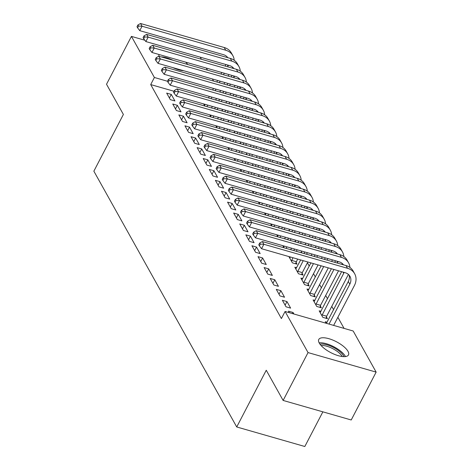 <?xml version="1.0" encoding="UTF-8"?>
<svg xmlns="http://www.w3.org/2000/svg" width="470" height="470" viewBox="0 0 470 470"><rect width="100%" height="100%" fill="white"/><g stroke="black" fill="none" stroke-linecap="round" stroke-linejoin="round"><path stroke-width="0.7" d="M319.271 343.077A16.75 6.122 -152.5 0 1 318.772 339.457A16.75 6.122 -152.5 0 1 332.631 339.998A16.75 6.122 -152.5 0 1 347.982 351.313A16.75 6.122 -152.5 0 1 348.481 354.926A16.75 6.122 -152.5 0 1 334.616 354.392A16.75 6.122 -152.5 0 1 319.271 343.077M159.171 56.312A16.75 6.122 -152.5 0 1 158.842 54.444M185.685 62.146A16.75 6.122 -152.5 0 1 187.718 64.502M183.723 70.741A16.75 6.122 -152.5 0 1 172.989 67.656M344.069 328.395L337.865 317.291M333.606 309.665L331.779 306.393M327.52 298.761L325.687 295.489M321.427 287.863L319.6 284.585M315.341 276.959L313.508 273.681M309.248 266.055L307.415 262.777M301.91 252.919L301.329 251.873M295.818 242.015L295.236 240.969M289.732 231.111L289.15 230.065M283.639 220.207L283.058 219.167M277.553 209.303L276.971 208.263M271.46 198.399L270.879 197.359M265.374 187.495L264.786 186.455M259.281 176.591L258.7 175.551M253.189 165.693L252.607 164.647M247.103 154.789L246.521 153.743M241.01 143.885L240.429 142.839M234.924 132.981L234.342 131.941M228.831 122.077L228.25 121.037M222.745 111.173L222.157 110.133M353.181 331.009L376.141 372.117L308.044 352.582L285.084 311.475L353.181 331.009M308.044 352.582L283.128 400.44L351.225 419.98L376.141 372.117M322.866 411.843L304.824 446.5L236.727 426.966L93.859 171.174L123.387 114.451L106.52 84.248L131.435 36.39L144.836 40.232M200.226 57.158L201.407 59.273M206.312 68.062L207.493 70.177M212.405 78.966L213.586 81.081M320.975 311.334L319.183 310.823L322.837 317.362L327.437 318.684L326.45 316.915M282.37 300.26L286.024 306.804L290.63 308.12L286.976 301.581L282.37 300.26M308.796 289.526L307.004 289.015L310.658 295.554L315.258 296.875L314.271 295.107M270.191 278.452L273.846 284.996L278.446 286.318L274.791 279.773L270.191 278.452M296.617 267.724L294.825 267.207L298.479 273.752L303.079 275.067L302.093 273.299M258.012 256.649L261.667 263.188L266.267 264.51L262.613 257.965L258.012 256.649M282.787 245.657L283.968 247.766M245.834 234.841L249.488 241.386L254.088 242.702L250.434 236.163L245.834 234.841M270.608 223.849L271.783 225.964M233.655 213.033L237.309 219.578L241.909 220.894L238.255 214.355L233.655 213.033M258.424 202.041L259.605 204.156M221.476 191.231L225.13 197.77L229.73 199.092L226.076 192.547L221.476 191.231M246.245 180.239L247.426 182.348M209.297 169.423L212.945 175.962L217.551 177.284L213.897 170.739L209.297 169.423M234.066 158.431L235.247 160.54M197.112 147.615L200.766 154.16L205.372 155.476L201.718 148.937L197.112 147.615M221.887 136.623L223.068 138.738M184.933 125.807L188.588 132.352L193.188 133.674L189.533 127.129L184.933 125.807M209.708 114.815L210.889 116.93M172.754 104.005L176.409 110.544L181.009 111.866L177.355 105.321L172.754 104.005M173.994 91.262L150.706 84.582L281.389 318.566L285.084 311.475M166.668 93.101L170.316 99.64L174.922 100.962L171.268 94.417L166.668 93.101M203.616 103.911L204.797 106.026M178.847 114.903L182.501 121.448L187.101 122.77L183.447 116.225L178.847 114.903M215.795 125.719L216.976 127.834M191.026 136.711L194.68 143.256L199.28 144.572L195.626 138.033L191.026 136.711M227.979 147.527L229.154 149.636M203.204 158.519L206.859 165.058L211.459 166.38L207.805 159.841L203.204 158.519M240.158 169.335L241.339 171.444M215.383 180.327L219.038 186.866L223.638 188.188L219.984 181.643L215.383 180.327M252.337 191.137L253.518 193.252M227.562 202.129L231.216 208.674L235.817 209.996L232.162 203.451L227.562 202.129M264.516 212.945L265.697 215.06M239.741 223.937L243.395 230.482L248.001 231.798L244.347 225.259L239.741 223.937M276.695 234.753L277.876 236.862M251.926 245.745L255.58 252.284L260.18 253.606L256.526 247.067L251.926 245.745M296 262.395L296.987 264.163L292.387 262.847L288.874 256.561M264.105 267.553L267.759 274.092L272.359 275.414L268.705 268.869L264.105 267.553M302.704 278.622L300.912 278.111L304.566 284.656L309.166 285.971L308.179 284.203M276.284 289.356L279.938 295.9L284.538 297.222L280.884 290.677L276.284 289.356M314.882 300.43L313.09 299.919L316.745 306.458L321.351 307.779L320.358 306.011M292.481 313.602L293.063 312.485L288.463 311.163L289.314 312.691M293.063 312.485L293.914 314.007M327.061 322.238L325.275 321.721L326.127 323.248M150.706 84.582L154.395 77.491L131.435 36.39M283.128 400.44L266.255 370.243L236.727 426.966M167.443 81.251L168.049 82.338L168.971 80.57L168.366 79.477L167.443 81.251L154.395 77.491M169.4 98.001L171.268 94.417M175.492 108.905L177.355 105.321M181.584 119.809L183.447 116.225M187.671 130.707L189.533 127.129M193.763 141.611L195.626 138.033M199.85 152.515L201.718 148.937M205.942 163.419L207.805 159.841M212.029 174.323L213.897 170.739M218.121 185.227L219.984 181.643M224.214 196.131L226.076 192.547M230.3 207.035L232.162 203.451M236.392 217.933L238.255 214.355M242.479 228.837L244.347 225.259M248.571 239.741L250.434 236.163M254.658 250.645L256.526 247.067M260.75 261.549L262.613 257.965M266.843 272.453L268.705 268.869M272.929 283.357L274.791 279.773M279.021 294.261L280.884 290.677M285.108 305.159L286.976 301.581M232.703 67.275A16.103 13.101 -29.2 0 1 232.597 67.474L232.262 68.126M228.919 74.548L228.114 76.093M224.772 82.514L223.967 84.06M220.624 90.481L219.819 92.026M216.476 98.447L215.671 99.992M212.328 106.414L211.529 107.959M204.462 105.427L205.167 104.358M208.516 97.936L209.314 96.391M212.657 89.97L213.462 88.425M216.805 82.003L217.61 80.458M220.953 74.037L221.758 72.492M225.101 66.07L225.905 64.525M206.923 106.637L207.728 105.092M211.071 98.671L211.876 97.126M215.219 90.704L216.024 89.159M219.367 82.738L220.172 81.192M223.514 74.771L224.319 73.226M227.662 66.805L227.997 66.158A10.734 8.73 150.8 0 0 228.414 65.248M227.398 57.575A10.734 8.73 150.8 0 0 227.257 57.005M227.797 57.687A10.734 8.73 150.8 0 0 223.409 54.655L139.76 30.656L137.598 27.824L138.527 26.05L137.916 24.963L136.993 26.731L137.598 27.824M137.916 24.963L140.542 23.5L224.196 47.499A16.103 13.101 -29.2 0 1 231.334 52.94L232.856 55.666A16.103 13.101 -29.2 0 1 234.207 60.272M140.542 23.5L142.063 26.226L225.718 50.225A16.103 13.101 -29.2 0 1 232.856 55.666M138.527 26.05L142.063 26.226L139.76 30.656M238.795 78.173A16.103 13.101 -29.2 0 1 238.689 78.378L238.355 79.025M235.006 85.452L234.207 86.991M230.864 93.418L230.059 94.958M226.716 101.385L225.911 102.924M222.569 109.351L221.764 110.891M218.421 117.318L217.616 118.857M210.554 116.331L211.259 115.262M214.602 108.84L215.407 107.295M218.75 100.874L219.555 99.329M222.898 92.907L223.702 91.362M227.045 84.941L227.85 83.396M231.193 76.974L231.992 75.429M213.016 117.541L213.821 115.996M217.163 109.575L217.968 108.029M221.311 101.608L222.11 100.063M225.459 93.642L226.258 92.096M229.601 85.675L230.406 84.13M233.749 77.709L234.089 77.062A10.734 8.73 150.8 0 0 234.507 76.152M233.49 68.479A10.734 8.73 150.8 0 0 233.343 67.909M233.884 68.591A10.734 8.73 150.8 0 0 229.501 65.559L145.847 41.56L143.691 38.728L144.613 36.954L144.002 35.867L143.08 37.635L143.691 38.728M144.002 35.867L146.634 34.404L230.282 58.398A16.103 13.101 -29.2 0 1 237.421 63.844L238.942 66.57A16.103 13.101 -29.2 0 1 240.299 71.176M146.634 34.404L148.156 37.13L231.804 61.124A16.103 13.101 -29.2 0 1 238.942 66.57M144.613 36.954L148.156 37.13L145.847 41.56M244.882 89.077A16.103 13.101 -29.2 0 1 244.776 89.282L244.441 89.929M241.098 96.356L240.293 97.895M236.951 104.322L236.146 105.862M232.803 112.289L231.998 113.828M228.655 120.255L227.856 121.795M224.507 128.222L223.708 129.761M216.641 127.235L217.351 126.166M220.694 119.744L221.493 118.199M224.842 111.778L225.641 110.233M228.99 103.811L229.789 102.266M233.132 95.845L233.937 94.3M237.28 87.878L238.084 86.333M219.102 128.445L219.907 126.9M223.25 120.479L224.055 118.934M227.398 112.512L228.203 110.967M231.546 104.546L232.35 103.001M235.693 96.579L236.498 95.034M239.841 88.613L240.176 87.966A10.734 8.73 150.8 0 0 240.599 87.056M239.583 79.377A10.734 8.73 150.8 0 0 239.436 78.813M239.976 79.495A10.734 8.73 150.8 0 0 235.588 76.463L151.939 52.464L149.783 49.632L150.706 47.858L150.095 46.765L149.172 48.539L149.783 49.632M150.095 46.765L152.721 45.308L236.375 69.302A16.103 13.101 -29.2 0 1 243.513 74.748L245.035 77.474A16.103 13.101 -29.2 0 1 246.386 82.08M152.721 45.308L154.242 48.034L237.896 72.028A16.103 13.101 -29.2 0 1 245.035 77.474M150.706 47.858L154.242 48.034L151.939 52.464M172.954 60.266A16.638 6.081 27.5 0 0 161.181 56.888M319.999 344.204A14.494 5.299 -152.5 0 1 333.694 347.565A14.494 5.299 -152.5 0 1 343.893 356.642M342.172 356.507A13.418 4.906 27.5 0 0 333.036 348.793A13.418 4.906 27.5 0 0 321.092 345.532M345.474 356.565A16.638 6.081 27.5 0 0 334.088 346.884A16.638 6.081 27.5 0 0 319.154 342.865M250.974 99.981A16.103 13.101 -29.2 0 1 250.868 100.186L250.534 100.833M247.191 107.254L246.386 108.799M243.043 115.226L242.238 116.766M238.895 123.193L238.09 124.732M234.747 131.159L233.942 132.699M230.6 139.126L229.795 140.665M222.733 138.139L223.438 137.07M226.781 130.648L227.586 129.103M230.929 122.682L231.734 121.137M235.076 114.715L235.881 113.17M239.224 106.749L240.029 105.204M243.372 98.782L244.177 97.237M225.195 139.349L226 137.804M229.342 131.383L230.147 129.838M233.49 123.416L234.295 121.871M237.638 115.45L238.437 113.904M241.786 107.483L242.585 105.938M245.933 99.517L246.268 98.865A10.734 8.73 150.8 0 0 246.685 97.96M245.669 90.281A10.734 8.73 150.8 0 0 245.522 89.711M246.063 90.399A10.734 8.73 150.8 0 0 241.68 87.361L158.026 63.368L155.87 60.536L156.792 58.762L156.187 57.669L155.264 59.443L155.87 60.536M156.187 57.669L158.813 56.212L242.461 80.206A16.103 13.101 -29.2 0 1 249.599 85.652L251.121 88.378A16.103 13.101 -29.2 0 1 252.478 92.984M158.813 56.212L160.335 58.938L243.983 82.931A16.103 13.101 -29.2 0 1 251.121 88.378M156.792 58.762L160.335 58.938L158.026 63.368M257.061 110.885A16.103 13.101 -29.2 0 1 256.961 111.09L256.62 111.737M253.277 118.158L252.472 119.703M249.129 126.125L248.325 127.67M244.982 134.091L244.183 135.636M240.834 142.058L240.035 143.603M236.692 150.024L235.887 151.569M228.825 149.043L229.53 147.974M232.873 141.546L233.678 140.007M237.021 133.58L237.826 132.041M241.169 125.613L241.968 124.074M245.317 117.647L246.116 116.108M249.458 109.68L250.263 108.141M231.287 150.247L232.086 148.708M235.435 142.281L236.234 140.742M239.577 134.314L240.382 132.775M243.724 126.348L244.529 124.809M247.872 118.381L248.677 116.842M252.02 110.415L252.355 109.769A10.734 8.73 150.8 0 0 252.778 108.858M251.761 101.185A10.734 8.73 150.8 0 0 251.614 100.615M252.155 101.297A10.734 8.73 150.8 0 0 247.766 98.265L164.118 74.272L161.962 71.434L162.884 69.666L162.273 68.573L161.351 70.347L161.962 71.434M162.273 68.573L164.9 67.11L248.554 91.11A16.103 13.101 -29.2 0 1 255.692 96.55L257.213 99.276A16.103 13.101 -29.2 0 1 258.565 103.888M164.9 67.11L166.427 69.836L250.075 93.835A16.103 13.101 -29.2 0 1 257.213 99.276M162.884 69.666L166.427 69.836L164.118 74.272M263.153 121.789A16.103 13.101 -29.2 0 1 263.047 121.994L262.712 122.641M259.37 129.062L258.565 130.607M255.222 137.029L254.417 138.574M251.074 144.995L250.269 146.54M246.926 152.962L246.121 154.507M242.779 160.928L241.974 162.473M234.912 159.947L235.617 158.878M238.96 152.45L239.765 150.911M243.108 144.484L243.912 142.945M247.255 136.517L248.06 134.978M251.403 128.551L252.208 127.012M255.551 120.584L256.356 119.045M237.374 161.151L238.178 159.612M241.521 153.185L242.326 151.645M245.669 145.218L246.474 143.679M249.817 137.252L250.622 135.713M253.964 129.285L254.769 127.746M258.112 121.319L258.447 120.673A10.734 8.73 150.8 0 0 258.864 119.762M257.848 112.089A10.734 8.73 150.8 0 0 257.707 111.519M258.242 112.201A10.734 8.73 150.8 0 0 253.859 109.169L170.211 85.176L168.049 82.338M168.366 79.477L170.992 78.014L254.64 102.013A16.103 13.101 -29.2 0 1 261.778 107.454L263.306 110.18A16.103 13.101 -29.2 0 1 264.657 114.792M170.992 78.014L172.513 80.74L256.168 104.74A16.103 13.101 -29.2 0 1 263.306 110.18M168.971 80.57L172.513 80.74L170.211 85.176M269.245 132.693A16.103 13.101 -29.2 0 1 269.14 132.898L268.799 133.545M265.456 139.966L264.657 141.511M261.308 147.933L260.509 149.478M257.161 155.899L256.362 157.444M253.019 163.866L252.214 165.411M248.871 171.832L248.066 173.377M241.004 170.851L241.709 169.776M245.052 163.354L245.857 161.809M249.2 155.388L250.005 153.843M253.348 147.421L254.153 145.876M257.495 139.455L258.294 137.91M261.643 131.488L262.442 129.943M243.466 172.055L244.271 170.51M247.614 164.089L248.413 162.544M251.761 156.122L252.56 154.577M255.903 148.156L256.708 146.611M260.051 140.189L260.856 138.644M264.199 132.223L264.539 131.577A10.734 8.73 150.8 0 0 264.957 130.666M263.94 122.993A10.734 8.73 150.8 0 0 263.793 122.423M264.334 123.105A10.734 8.73 150.8 0 0 259.945 120.073L176.297 96.074L174.141 93.242L175.063 91.468L174.452 90.381L173.53 92.155L174.141 93.242M174.452 90.381L177.084 88.918L260.733 112.918A16.103 13.101 -29.2 0 1 267.871 118.358L269.392 121.084A16.103 13.101 -29.2 0 1 270.749 125.69M177.084 88.918L178.606 91.644L262.254 115.644A16.103 13.101 -29.2 0 1 269.392 121.084M175.063 91.468L178.606 91.644L176.297 96.074M275.332 143.597A16.103 13.101 -29.2 0 1 275.226 143.802L274.891 144.449M271.548 150.87L270.743 152.415M267.401 158.837L266.596 160.382M263.253 166.803L262.448 168.348M259.105 174.77L258.3 176.315M254.957 182.736L254.158 184.281M247.091 181.749L247.796 180.68M251.145 174.258L251.944 172.713M255.292 166.292L256.091 164.747M259.434 158.325L260.239 156.78M263.582 150.359L264.387 148.814M267.73 142.392L268.534 140.847M249.552 182.959L250.357 181.414M253.7 174.993L254.505 173.448M257.848 167.026L258.653 165.481M261.996 159.06L262.8 157.515M266.143 151.093L266.948 149.548M270.291 143.127L270.626 142.481A10.734 8.73 150.8 0 0 271.049 141.57M270.027 133.897A10.734 8.73 150.8 0 0 269.886 133.327M270.426 134.009A10.734 8.73 150.8 0 0 266.038 130.977L182.389 106.978L180.227 104.146L181.156 102.372L180.545 101.285L179.622 103.053L180.227 104.146M180.545 101.285L183.171 99.822L266.825 123.822A16.103 13.101 -29.2 0 1 273.963 129.262L275.485 131.988A16.103 13.101 -29.2 0 1 276.836 136.594M183.171 99.822L184.692 102.548L268.346 126.548A16.103 13.101 -29.2 0 1 275.485 131.988M181.156 102.372L184.692 102.548L182.389 106.978M281.424 154.501A16.103 13.101 -29.2 0 1 281.318 154.701L280.984 155.353M277.635 161.774L276.836 163.319M273.493 169.741L272.688 171.286M269.345 177.707L268.54 179.252M265.197 185.674L264.393 187.219M261.05 193.64L260.245 195.185M253.183 192.653L253.888 191.584M257.231 185.162L258.036 183.617M261.379 177.196L262.184 175.651M265.526 169.229L266.331 167.684M269.674 161.263L270.479 159.718M273.822 153.296L274.627 151.751M255.645 193.863L256.45 192.318M259.793 185.897L260.597 184.352M263.94 177.93L264.739 176.385M268.088 169.964L268.887 168.419M272.23 161.997L273.035 160.452M276.378 154.031L276.718 153.385A10.734 8.73 150.8 0 0 277.136 152.474M276.119 144.801A10.734 8.73 150.8 0 0 275.972 144.231M276.513 144.913A10.734 8.73 150.8 0 0 272.13 141.881L188.476 117.882L186.32 115.05L187.242 113.276L186.631 112.189L185.709 113.957L186.32 115.05M186.631 112.189L189.263 110.726L272.911 134.726A16.103 13.101 -29.2 0 1 280.05 140.166L281.571 142.892A16.103 13.101 -29.2 0 1 282.928 147.498M189.263 110.726L190.785 113.452L274.433 137.446A16.103 13.101 -29.2 0 1 281.571 142.892M187.242 113.276L190.785 113.452L188.476 117.882M287.511 165.399A16.103 13.101 -29.2 0 1 287.405 165.605L287.07 166.251M283.727 172.678L282.922 174.217M279.579 180.645L278.775 182.184M275.432 188.611L274.627 190.15M271.284 196.578L270.485 198.117M267.136 204.544L266.337 206.083M259.27 203.557L259.981 202.488M263.323 196.066L264.128 194.521M267.471 188.1L268.27 186.555M271.619 180.133L272.418 178.588M275.761 172.167L276.566 170.622M279.909 164.2L280.713 162.655M261.731 204.767L262.536 203.222M265.879 196.801L266.684 195.256M270.027 188.834L270.832 187.289M274.175 180.868L274.979 179.323M278.322 172.901L279.127 171.356M282.47 164.935L282.805 164.288A10.734 8.73 150.8 0 0 283.228 163.378M282.212 155.699A10.734 8.73 150.8 0 0 282.065 155.135M282.605 155.817A10.734 8.73 150.8 0 0 278.216 152.785L194.568 128.786L192.412 125.954L193.334 124.18L192.724 123.087L191.801 124.861L192.412 125.954M192.724 123.087L195.35 121.63L279.004 145.624A16.103 13.101 -29.2 0 1 286.142 151.07L287.663 153.796A16.103 13.101 -29.2 0 1 289.015 158.402M195.35 121.63L196.871 124.356L280.525 148.35A16.103 13.101 -29.2 0 1 287.663 153.796M193.334 124.18L196.871 124.356L194.568 128.786M293.603 176.303A16.103 13.101 -29.2 0 1 293.497 176.508L293.163 177.155M289.82 183.582L289.015 185.121M285.672 191.549L284.867 193.088M281.524 199.515L280.719 201.054M277.376 207.482L276.572 209.021M273.229 215.448L272.424 216.987M265.362 214.461L266.067 213.392M269.41 206.97L270.215 205.425M273.558 199.004L274.363 197.459M277.705 191.037L278.51 189.492M281.853 183.071L282.658 181.526M286.001 175.104L286.806 173.559M267.824 215.671L268.629 214.126M271.971 207.705L272.776 206.16M276.119 199.738L276.924 198.193M280.267 191.772L281.066 190.227M284.415 183.805L285.214 182.26M288.562 175.839L288.897 175.192A10.734 8.73 150.8 0 0 289.314 174.282M288.298 166.603A10.734 8.73 150.8 0 0 288.151 166.039M288.692 166.721A10.734 8.73 150.8 0 0 284.309 163.689L200.655 139.69L198.499 136.858L199.421 135.084L198.816 133.991L197.893 135.765L198.499 136.858M198.816 133.991L201.442 132.534L285.09 156.528A16.103 13.101 -29.2 0 1 292.228 161.974L293.75 164.7A16.103 13.101 -29.2 0 1 295.107 169.306M201.442 132.534L202.964 135.26L286.612 159.254A16.103 13.101 -29.2 0 1 293.75 164.7M199.421 135.084L202.964 135.26L200.655 139.69M299.69 187.207A16.103 13.101 -29.2 0 1 299.59 187.412L299.249 188.059M295.906 194.48L295.101 196.025M291.758 202.447L290.959 203.992M287.611 210.413L286.812 211.958M283.463 218.38L282.664 219.925M279.321 226.346L278.516 227.891M271.454 225.365L272.159 224.296M275.502 217.874L276.307 216.329M279.65 209.908L280.455 208.363M283.798 201.941L284.597 200.396M287.946 193.969L288.745 192.43M292.087 186.003L292.892 184.463M273.916 226.569L274.715 225.03M278.064 218.603L278.863 217.064M282.206 210.636L283.011 209.097M286.353 202.67L287.158 201.131M290.501 194.703L291.306 193.164M294.649 186.737L294.984 186.091A10.734 8.73 150.8 0 0 295.407 185.18M294.39 177.507A10.734 8.73 150.8 0 0 294.243 176.937M294.784 177.619A10.734 8.73 150.8 0 0 290.395 174.587L206.747 150.594L204.591 147.762L205.513 145.988L204.902 144.895L203.98 146.669L204.591 147.762M204.902 144.895L207.534 143.438L291.183 167.432A16.103 13.101 -29.2 0 1 298.321 172.878L299.842 175.598A16.103 13.101 -29.2 0 1 301.2 180.21M207.534 143.438L209.056 146.164L292.704 170.158A16.103 13.101 -29.2 0 1 299.842 175.598M205.513 145.988L209.056 146.164L206.747 150.594M305.782 198.111A16.103 13.101 -29.2 0 1 305.676 198.317L305.341 198.963M301.998 205.384L301.194 206.929M297.851 213.351L297.046 214.896M293.703 221.317L292.898 222.862M289.555 229.284L288.75 230.829M285.408 237.25L284.603 238.795M277.541 236.269L278.246 235.2M281.589 228.773L282.394 227.233M285.737 220.806L286.541 219.267M289.884 212.839L290.689 211.3M294.032 204.873L294.837 203.334M298.18 196.907L298.985 195.367M280.002 237.473L280.807 235.934M284.15 229.507L284.955 227.968M288.298 221.54L289.103 220.001M292.446 213.574L293.251 212.035M296.594 205.607L297.398 204.068M300.741 197.641L301.076 196.995A10.734 8.73 150.8 0 0 301.493 196.084M300.477 188.411A10.734 8.73 150.8 0 0 300.336 187.841M300.87 188.523A10.734 8.73 150.8 0 0 296.488 185.491L212.839 161.498L210.678 158.66L211.6 156.892L210.995 155.799L210.072 157.573L210.678 158.66M210.995 155.799L213.621 154.336L297.269 178.336A16.103 13.101 -29.2 0 1 304.407 183.776L305.935 186.502A16.103 13.101 -29.2 0 1 307.286 191.114M213.621 154.336L215.143 157.062L298.797 181.062A16.103 13.101 -29.2 0 1 305.935 186.502M211.6 156.892L215.143 157.062L212.839 161.498M311.874 209.015A16.103 13.101 -29.2 0 1 311.769 209.221L311.428 209.867M308.085 216.288L307.286 217.833M303.937 224.255L303.138 225.8M299.795 232.221L298.99 233.766M295.648 240.188L294.843 241.733M291.5 248.154L290.695 249.699M283.633 247.173L284.338 246.104M287.681 239.677L288.486 238.137M291.829 231.71L292.634 230.171M295.977 223.743L296.782 222.204M300.124 215.777L300.923 214.238M304.272 207.811L305.071 206.271M286.095 248.377L286.9 246.838M290.243 240.411L291.042 238.872M294.39 232.444L295.189 230.905M298.532 224.478L299.337 222.939M302.68 216.511L303.485 214.972M306.828 208.545L307.169 207.899A10.734 8.73 150.8 0 0 307.586 206.988M306.569 199.315A10.734 8.73 150.8 0 0 306.422 198.745M306.963 199.427A10.734 8.73 150.8 0 0 302.58 196.395L218.926 172.402L216.77 169.564L217.692 167.796L217.081 166.703L216.159 168.477L216.77 169.564M217.081 166.703L219.713 165.24L303.362 189.24A16.103 13.101 -29.2 0 1 310.5 194.68L312.021 197.406A16.103 13.101 -29.2 0 1 313.378 202.018M219.713 165.24L221.235 167.966L304.883 191.966A16.103 13.101 -29.2 0 1 312.021 197.406M217.692 167.796L221.235 167.966L218.926 172.402M317.961 219.919A16.103 13.101 -29.2 0 1 317.855 220.125L317.52 220.771M314.177 227.192L313.373 228.737M310.03 235.159L309.225 236.704M305.882 243.125L305.077 244.67M301.734 251.092L300.929 252.637M297.586 259.058L295.583 263.764M289.72 258.071L290.431 257.002M293.774 250.581L294.572 249.035M297.921 242.614L298.72 241.069M302.063 234.648L302.868 233.102M306.211 226.681L307.016 225.136M310.359 218.714L311.163 217.169M291.4 261.079L292.986 257.736M296.329 251.315L297.134 249.77M300.477 243.348L301.282 241.803M304.625 235.382L305.43 233.837M308.772 227.415L309.577 225.87M312.92 219.449L313.255 218.803A10.734 8.73 150.8 0 0 313.678 217.892M312.656 210.219A10.734 8.73 150.8 0 0 312.515 209.649M313.055 210.331A10.734 8.73 150.8 0 0 308.667 207.299L225.018 183.3L222.856 180.468L223.785 178.694L223.174 177.607L222.251 179.381L222.856 180.468M223.174 177.607L225.8 176.144L309.454 200.144A16.103 13.101 -29.2 0 1 316.592 205.584L318.114 208.31A16.103 13.101 -29.2 0 1 319.465 212.916M225.8 176.144L227.321 178.87L310.976 202.87A16.103 13.101 -29.2 0 1 318.114 208.31M223.785 178.694L227.321 178.87L225.018 183.3M291.612 260.38L296.212 261.702M324.053 230.823A16.103 13.101 -29.2 0 1 323.947 231.029L323.613 231.675M320.264 238.096L319.465 239.641M316.122 246.063L315.317 247.608M311.974 254.029L311.169 255.574M307.827 261.996L302.304 272.606L301.67 274.668M295.812 268.975L300.665 259.939M304.008 253.518L304.813 251.973M308.156 245.552L308.96 244.006M312.303 237.585L313.108 236.04M316.451 229.618L317.256 228.073M297.487 271.977L303.226 260.674M306.569 254.252L307.368 252.707M310.717 246.286L311.516 244.741M314.865 238.319L315.664 236.774M319.007 230.353L319.347 229.707A10.734 8.73 150.8 0 0 319.764 228.796M318.748 221.123A10.734 8.73 150.8 0 0 318.601 220.553M319.142 221.235A10.734 8.73 150.8 0 0 314.759 218.203L231.105 194.204L228.949 191.372L229.871 189.598L229.26 188.511L228.338 190.28L228.949 191.372M229.26 188.511L231.892 187.048L315.54 211.048A16.103 13.101 -29.2 0 1 322.679 216.488L324.2 219.214A16.103 13.101 -29.2 0 1 325.557 223.82M231.892 187.048L233.414 189.774L317.062 213.774A16.103 13.101 -29.2 0 1 324.2 219.214M229.871 189.598L233.414 189.774L231.105 194.204M297.698 271.284L302.304 272.606M330.14 241.727A16.103 13.101 -29.2 0 1 330.034 241.927L329.699 242.573M326.356 249L325.551 250.539M322.209 256.967L321.404 258.506M318.061 264.933L308.39 283.51L307.762 285.572M301.899 279.879L310.899 262.877M314.248 256.455L315.047 254.91M318.39 248.489L319.195 246.944M322.538 240.523L323.342 238.977M303.579 282.881L313.461 263.611M316.804 257.19L317.608 255.645M320.951 249.223L321.756 247.678M325.099 241.257L325.434 240.611A10.734 8.73 150.8 0 0 325.857 239.7M324.84 232.027A10.734 8.73 150.8 0 0 324.694 231.457M325.234 232.139A10.734 8.73 150.8 0 0 320.846 229.107L237.197 205.108L235.041 202.276L235.964 200.502L235.353 199.415L234.43 201.184L235.041 202.276M235.353 199.415L237.979 197.952L321.633 221.946A16.103 13.101 -29.2 0 1 328.771 227.392L330.293 230.118A16.103 13.101 -29.2 0 1 331.644 234.724M237.979 197.952L239.506 200.678L323.154 224.672A16.103 13.101 -29.2 0 1 330.293 230.118M235.964 200.502L239.506 200.678L237.197 205.108M303.79 282.188L308.39 283.51M336.232 252.625A16.103 13.101 -29.2 0 1 336.126 252.831L335.791 253.477M332.449 259.904L331.644 261.443M328.301 267.871L314.483 294.414L313.854 296.47M307.991 290.783L321.139 265.814M324.482 259.393L325.287 257.848M328.63 251.427L329.435 249.881M309.665 293.785L323.701 266.549M327.044 260.127L327.843 258.582M331.191 252.161L331.526 251.515A10.734 8.73 150.8 0 0 331.943 250.604M330.927 242.925A10.734 8.73 150.8 0 0 330.786 242.361M331.321 243.043A10.734 8.73 150.8 0 0 326.938 240.011L243.284 216.012L241.128 213.18L242.05 211.406L241.445 210.313L240.523 212.088L241.128 213.18M241.445 210.313L244.071 208.856L327.719 232.85A16.103 13.101 -29.2 0 1 334.857 238.296L336.379 241.022A16.103 13.101 -29.2 0 1 337.736 245.628M244.071 208.856L245.593 211.582L329.241 235.576A16.103 13.101 -29.2 0 1 336.379 241.022M242.05 211.406L245.593 211.582L243.284 216.012M309.883 293.092L314.483 294.414M342.319 263.529A16.103 13.101 -29.2 0 1 342.219 263.735L341.878 264.381M338.535 270.808L320.569 305.312L319.941 307.374M314.083 301.687L331.373 268.752M334.722 262.33L335.521 260.785M315.758 304.689L333.935 269.486M337.278 263.065L337.613 262.413A10.734 8.73 150.8 0 0 338.036 261.508M337.019 253.829A10.734 8.73 150.8 0 0 336.873 253.26M337.413 253.947A10.734 8.73 150.8 0 0 333.024 250.91L249.376 226.916L247.22 224.084L248.142 222.31L247.531 221.217L246.609 222.992L247.22 224.084M247.531 221.217L250.163 219.76L333.812 243.754A16.103 13.101 -29.2 0 1 340.95 249.2L342.471 251.926A16.103 13.101 -29.2 0 1 343.829 256.532M250.163 219.76L251.685 222.486L335.333 246.48A16.103 13.101 -29.2 0 1 342.471 251.926M248.142 222.31L251.685 222.486L249.376 226.916M315.969 303.996L320.569 305.312M348.411 274.433A16.103 13.101 -29.2 0 1 348.305 274.639L326.662 316.216L326.033 318.278M320.17 312.591L341.614 271.689M321.85 315.593L343.705 273.317A10.734 8.73 150.8 0 0 344.122 272.406M343.106 264.733A10.734 8.73 150.8 0 0 342.965 264.163M343.5 264.845A10.734 8.73 150.8 0 0 339.117 261.813L255.469 237.82L253.307 234.982L254.229 233.214L253.624 232.121L252.701 233.895L253.307 234.982M253.624 232.121L256.25 230.664L339.898 254.658A16.103 13.101 -29.2 0 1 347.036 260.098L348.564 262.824A16.103 13.101 -29.2 0 1 349.915 267.436M256.25 230.664L257.772 233.384L341.426 257.384A16.103 13.101 -29.2 0 1 348.564 262.824M254.229 233.214L257.772 233.384L255.469 237.82M322.062 314.9L326.662 316.216M259.71 243.025L258.788 244.8L259.399 245.886L260.321 244.118L259.71 243.025L262.342 241.562L263.864 244.288L347.512 268.288A16.103 13.101 -29.2 0 1 354.65 273.728A16.103 13.101 -29.2 0 1 354.398 285.543L333.641 325.404M326.403 323.331L348.27 281.495A10.734 8.73 150.8 0 0 349.051 275.067M329.041 324.089L349.798 284.221A10.734 8.73 150.8 0 0 349.968 276.348A10.734 8.73 150.8 0 0 345.209 272.718L261.555 248.724L259.399 245.886M262.342 241.562L345.99 265.562A16.103 13.101 -29.2 0 1 353.129 271.002L354.65 273.728M260.321 244.118L263.864 244.288L261.555 248.724M227.31 64.93L227.997 66.158M224.196 47.499L225.718 50.225M233.402 75.835L234.089 77.062M230.282 58.398L231.804 61.124M239.494 86.739L240.176 87.966M236.375 69.302L237.896 72.028M245.581 97.642L246.268 98.865M242.461 80.206L243.983 82.931M251.673 108.541L252.355 109.769M248.554 91.11L250.075 93.835M257.76 119.445L258.447 120.673M254.64 102.013L256.168 104.74M263.852 130.349L264.539 131.577M260.733 112.918L262.254 115.644M269.939 141.253L270.626 142.481M266.825 123.822L268.346 126.548M276.031 152.157L276.718 153.385M272.911 134.726L274.433 137.446M282.123 163.061L282.805 164.288M279.004 145.624L280.525 148.35M288.21 173.965L288.897 175.192M285.09 156.528L286.612 159.254M294.302 184.869L294.984 186.091M291.183 167.432L292.704 170.158M300.389 195.767L301.076 196.995M297.269 178.336L298.797 181.062M306.481 206.671L307.169 207.899M303.362 189.24L304.883 191.966M312.568 217.575L313.255 218.803M309.454 200.144L310.976 202.87M318.66 228.479L319.347 229.707M315.54 211.048L317.062 213.774M324.752 239.383L325.434 240.611M321.633 221.946L323.154 224.672M330.839 250.287L331.526 251.515M327.719 232.85L329.241 235.576M336.931 261.191L337.613 262.413M333.812 243.754L335.333 246.48M343.018 272.089L343.705 273.317M339.898 254.658L341.426 257.384M348.27 281.495L349.798 284.221M345.99 265.562L347.512 268.288"/></g></svg>
